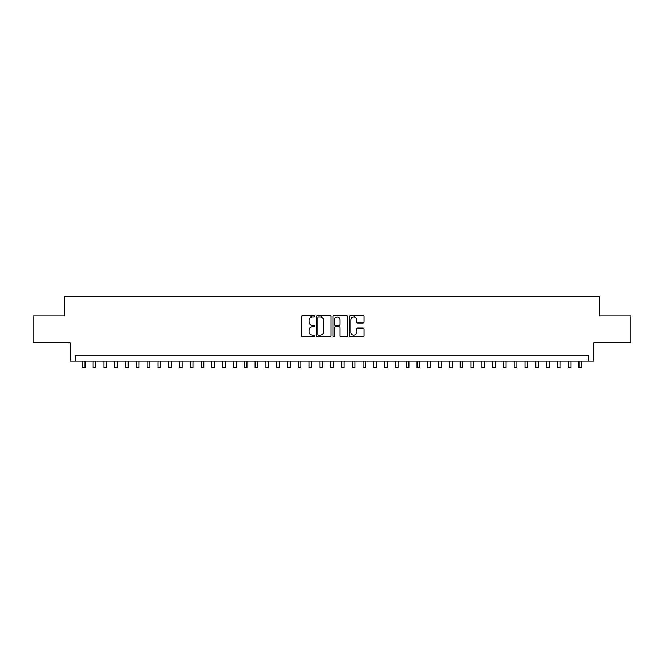 <?xml version="1.0" encoding="UTF-8"?>
<svg xmlns="http://www.w3.org/2000/svg" width="664" height="664" viewBox="0 0 664 664"><rect width="100%" height="100%" fill="white"/><g stroke="black" fill="none" stroke-linecap="round" stroke-linejoin="round"><path stroke-width="1" d="M314.728 316.23A0.739 0.739 0 0 0 313.981 315.491L302.726 315.491A1.062 1.062 0 0 0 301.663 316.554L301.663 335.627A1.062 1.062 0 0 0 302.726 336.689L313.981 336.689A0.739 0.739 0 0 0 314.728 335.942A0.739 0.739 0 0 0 313.981 335.204L312.528 335.204A3.395 3.395 0 0 1 309.133 331.809L309.133 330.224A3.395 3.395 0 0 1 312.528 326.829L313.981 326.829A0.739 0.739 0 0 0 314.728 326.09A0.739 0.739 0 0 0 313.981 325.343L312.528 325.343A3.395 3.395 0 0 1 309.133 321.957L309.133 320.363A3.395 3.395 0 0 1 312.528 316.977L313.981 316.977A0.739 0.739 0 0 0 314.728 316.23M362.976 322.961A1.062 1.062 0 0 0 364.03 321.899L364.03 316.554A1.062 1.062 0 0 0 362.976 315.491L350.467 315.491A1.062 1.062 0 0 0 349.405 316.554L349.405 335.627A1.062 1.062 0 0 0 350.467 336.689L362.976 336.689A1.062 1.062 0 0 0 364.03 335.627L364.03 329.161A1.062 1.062 0 0 0 362.976 328.099L357.622 328.099A1.062 1.062 0 0 0 356.56 329.161L356.56 332.365A2.839 2.839 0 0 1 353.729 335.204A2.839 2.839 0 0 1 350.891 332.365L350.891 319.807A2.839 2.839 0 0 1 353.729 316.977A2.839 2.839 0 0 1 356.56 319.807L356.56 321.899A1.062 1.062 0 0 0 357.622 322.961L362.976 322.961M588.42 361.174L593.823 361.174L593.823 342.823L630.8 342.823L630.8 315.832L599.758 315.832L599.758 296.401L64.242 296.401L64.242 315.832L33.2 315.832L33.2 342.823L70.176 342.823L70.176 361.174L588.42 361.174L588.42 355.779L75.58 355.779L75.58 361.174M331.07 316.554A1.062 1.062 0 0 0 330.016 315.491L317.508 315.491A1.062 1.062 0 0 0 316.446 316.554L316.446 335.627A1.062 1.062 0 0 0 317.508 336.689L330.016 336.689A1.062 1.062 0 0 0 331.07 335.627L331.07 316.554M333.984 315.491L346.492 315.491A1.062 1.062 0 0 1 347.554 316.554L347.554 335.627A1.062 1.062 0 0 1 346.492 336.689L341.138 336.689A1.062 1.062 0 0 1 340.084 335.627L340.084 327.892A1.062 1.062 0 0 0 339.022 326.829L335.469 326.829A1.062 1.062 0 0 0 334.407 327.892L334.407 335.942A0.739 0.739 0 0 1 333.668 336.689A0.739 0.739 0 0 1 332.93 335.942L332.93 316.554A1.062 1.062 0 0 1 333.984 315.491M318.67 316.977A0.739 0.739 0 0 0 317.931 317.716L317.931 334.465A0.739 0.739 0 0 0 318.67 335.204L320.214 335.204A3.395 3.395 0 0 0 323.6 331.809L323.6 320.363A3.395 3.395 0 0 0 320.214 316.977L318.67 316.977M340.084 319.865A2.839 2.839 0 0 0 337.246 317.027A2.839 2.839 0 0 0 334.407 319.865L334.407 324.289A1.062 1.062 0 0 0 335.469 325.343L339.022 325.343A1.062 1.062 0 0 0 340.084 324.289L340.084 319.865M82.328 361.174L82.328 367.599L85.025 367.599L85.025 361.174M93.126 361.174L93.126 367.599L95.823 367.599L95.823 361.174M103.916 361.174L103.916 367.599L106.622 367.599L106.622 361.174M114.714 361.174L114.714 367.599L117.412 367.599L117.412 361.174M125.513 361.174L125.513 367.599L128.21 367.599L128.21 361.174M136.311 361.174L136.311 367.599L139.008 367.599L139.008 361.174M147.109 361.174L147.109 367.599L149.807 367.599L149.807 361.174M157.899 361.174L157.899 367.599L160.605 367.599L160.605 361.174M168.697 361.174L168.697 367.599L171.395 367.599L171.395 361.174M179.496 361.174L179.496 367.599L182.193 367.599L182.193 361.174M190.294 361.174L190.294 367.599L192.992 367.599L192.992 361.174M201.092 361.174L201.092 367.599L203.79 367.599L203.79 361.174M211.882 361.174L211.882 367.599L214.588 367.599L214.588 361.174M222.681 361.174L222.681 367.599L225.378 367.599L225.378 361.174M233.479 361.174L233.479 367.599L236.177 367.599L236.177 361.174M244.277 361.174L244.277 367.599L246.975 367.599L246.975 361.174M255.076 361.174L255.076 367.599L257.773 367.599L257.773 361.174M265.874 361.174L265.874 367.599L268.571 367.599L268.571 361.174M276.664 361.174L276.664 367.599L279.37 367.599L279.37 361.174M287.462 361.174L287.462 367.599L290.16 367.599L290.16 361.174M298.26 361.174L298.26 367.599L300.958 367.599L300.958 361.174M311.051 317.309L311.051 315.491M309.059 361.174L309.059 367.599L311.756 367.599L311.756 361.174M321.849 317.4L321.849 315.491M319.857 361.174L319.857 367.599L322.555 367.599L322.555 361.174M330.647 361.174L330.647 367.599L333.353 367.599L333.353 361.174M341.445 361.174L341.445 367.599L344.143 367.599L344.143 361.174M354.244 317.018L354.244 315.491M352.244 361.174L352.244 367.599L354.941 367.599L354.941 361.174M363.042 361.174L363.042 367.599L365.739 367.599L365.739 361.174M373.84 361.174L373.84 367.599L376.538 367.599L376.538 361.174M384.63 361.174L384.63 367.599L387.336 367.599L387.336 361.174M395.429 361.174L395.429 367.599L398.126 367.599L398.126 361.174M406.227 361.174L406.227 367.599L408.924 367.599L408.924 361.174M417.025 361.174L417.025 367.599L419.723 367.599L419.723 361.174M427.824 361.174L427.824 367.599L430.521 367.599L430.521 361.174M438.622 361.174L438.622 367.599L441.319 367.599L441.319 361.174M449.412 361.174L449.412 367.599L452.118 367.599L452.118 361.174M460.21 361.174L460.21 367.599L462.908 367.599L462.908 361.174M471.008 361.174L471.008 367.599L473.706 367.599L473.706 361.174M481.807 361.174L481.807 367.599L484.504 367.599L484.504 361.174M492.605 361.174L492.605 367.599L495.302 367.599L495.302 361.174M503.395 361.174L503.395 367.599L506.101 367.599L506.101 361.174M514.193 361.174L514.193 367.599L516.891 367.599L516.891 361.174M524.992 361.174L524.992 367.599L527.689 367.599L527.689 361.174M535.79 361.174L535.79 367.599L538.487 367.599L538.487 361.174M546.588 361.174L546.588 367.599L549.286 367.599L549.286 361.174M557.378 361.174L557.378 367.599L560.084 367.599L560.084 361.174M568.176 361.174L568.176 367.599L570.874 367.599L570.874 361.174M578.975 361.174L578.975 367.599L581.672 367.599L581.672 361.174"/></g></svg>
